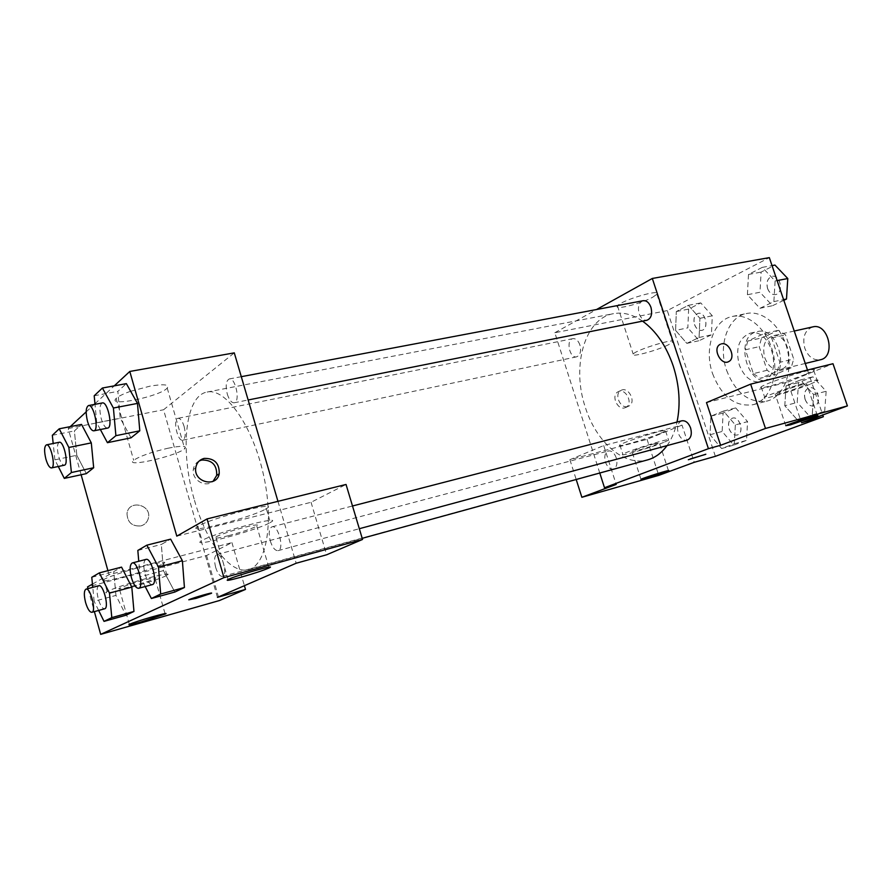 <?xml version="1.0" encoding="UTF-8"?>
<svg xmlns="http://www.w3.org/2000/svg" width="892" height="892" viewBox="0 0 892 892"><rect width="100%" height="100%" fill="white"/><g stroke="black" fill="none" stroke-linecap="round" stroke-linejoin="round"><path stroke-width="0.67" stroke-dasharray="4.46 3.34" d="M812.779 326.896C804.807 330.14 802.153 337.288 804.829 348.337C808.297 356.845 813.504 360.647 820.462 359.755M764.779 357.748C768.28 366.467 773.476 370.392 780.377 369.522C796.099 366.645 787.892 331.512 772.517 335.883C764.622 339.15 762.036 346.43 764.779 357.748M761.59 337.945L778.448 330.308L785.529 334.868L793.713 359.019L791.137 367.816L774.055 374.952L767.131 370.28L759.181 346.642L761.59 337.945L747.786 341.034L764.567 333.374L778.448 330.308M791.137 367.816L777.322 371.195L760.296 378.331L774.055 374.952M767.131 370.28L753.383 373.614L745.4 349.787L759.181 346.642M753.383 373.614L760.296 378.331M777.322 371.195L779.864 362.33L793.713 359.019M764.567 333.374L771.647 337.979L779.864 362.33M747.786 341.034L745.4 349.787M770.331 379.501L768.491 380.103C746.236 386.682 734.317 335.626 757.185 331.657C777.813 325.669 790.736 372.555 770.331 379.501M763.362 381.23C783.722 374.283 770.755 327.208 750.172 333.195C738.911 337.856 735.253 348.371 739.223 364.728C744.24 377.361 751.677 383.069 761.523 381.832L763.362 381.23M771.647 337.979L785.529 334.868M726.579 370.28C735.599 393.138 749.079 403.407 767.008 401.077C783.198 397.13 793.044 373.547 787.458 350.132C782.094 326.673 762.827 309.881 746.571 313.516C727.593 316.894 717.893 345.795 726.579 370.28M712.552 373.603C721.606 396.65 735.064 407.031 752.937 404.734C769.071 400.809 778.827 377.071 773.197 353.466C767.789 329.806 748.533 312.847 732.321 316.47C713.422 319.827 703.844 348.917 712.552 373.603M715.362 456.325L667.283 310.594L769.328 257.632M807.494 370.046L822.758 414.981M735.342 424.927L734.339 443.792L721.606 448.531L710.032 434.738L710.913 416.163L723.49 411.078L735.342 424.927L734.339 443.792L721.606 448.531L710.032 434.738L710.913 416.163L723.49 411.078L735.342 424.927L747.574 421.637L746.526 440.392L733.748 445.13L722.163 431.46L723.089 412.996L735.722 407.912L747.574 421.637M784.793 405.748L786.075 385.79L800.425 379.992L813.671 394.554L812.233 414.858L797.704 420.255L784.793 405.748L786.075 385.79L800.425 379.992L813.671 394.554L812.233 414.858L797.704 420.255L784.793 405.748L797.203 402.448L798.53 382.623L812.924 376.837L826.159 391.265L824.676 411.435L810.114 416.832L797.203 402.448M747.407 294.728L748.511 274.446L762.281 267.377L775.115 280.969L773.877 301.608L759.939 308.298L747.407 294.728L748.511 274.446L762.281 267.377L775.115 280.969L773.877 301.608L759.939 308.298L747.407 294.728L759.973 292.253L761.121 272.105L774.936 265.058M675.59 330.397L676.314 311.542L688.401 305.332L699.919 318.321L699.072 337.488L686.84 343.364L675.59 330.397L676.314 311.542L688.401 305.332L699.919 318.321L699.072 337.488L686.84 343.364L675.59 330.397L687.855 327.843L688.624 309.1L700.766 302.901L712.295 315.79L711.403 334.846L699.116 340.699L687.855 327.843M706.497 402.593L787.814 382.099L801.551 422.786M720.402 344.223L719.866 344.513C712.351 348.582 720.859 365.653 728.429 361.717M806.257 374.016L813.749 370.425C821.432 365.252 766.116 382.579 761.199 386.894C755.424 390.774 789.23 381.085 806.257 374.016M787.814 382.099L832.983 363.724M809.769 384.374C792.676 391.276 758.869 401.065 764.712 397.375C769.729 393.316 825.089 375.967 817.306 380.884L809.769 384.374M802.287 384.664C793.869 386.76 776.943 392.681 775.17 394.13C774.278 394.822 775.795 394.677 779.742 393.673C788.182 391.543 804.885 385.712 806.725 384.24C807.606 383.56 806.123 383.694 802.287 384.664M652.71 297.226L656.891 294.248C662.031 288.25 620.62 300.504 617.487 305.923C613.428 310.606 641.114 303.726 652.71 297.226M599.781 473.016L554.835 332.738L667.283 310.594M554.835 332.738L596.514 309.535M668.376 344.825C656.545 350.779 628.882 358.06 633.175 354.035C636.609 349.497 678.132 337.031 672.679 342.171L668.376 344.825M624.701 407.878L626.061 407.332C633.866 403.34 625.114 387.005 617.799 391.934C610.998 395.535 617.32 410.153 624.701 407.878M682.023 425.116L647.046 439.343L569.899 459.692L603.706 445.554L682.023 425.116L694.232 462.312M603.706 445.554L616.194 484.423M627.656 406.562C620.263 408.837 613.93 394.186 620.732 390.573C628.057 385.634 636.832 402.013 629.016 406.016L627.656 406.562M660.693 433.278L665.588 430.947C672.033 426.811 623.921 441.551 619.851 444.974C614.789 448.219 647.034 438.964 660.693 433.278M663.67 442.432C649.967 447.985 617.732 457.34 622.85 454.24C626.976 451.017 675.11 436.233 668.599 440.169L663.67 442.432M654.46 443.737C643.823 446.78 636.331 449.345 631.971 451.452L637.055 450.694C647.637 447.673 655.085 445.108 659.422 443.012L654.46 443.737M569.899 459.692L576.199 479.506M647.046 439.343L658.753 475.38M705.828 454.229L688.334 459.748M579.923 345.003C578.239 340.521 575.909 338.402 572.92 338.648C565.639 339.685 569.553 358.774 576.645 356.833C580.302 355.228 581.394 351.281 579.923 345.003M681.822 420.812C677.853 422.607 676.649 426.677 678.21 432.999C680.295 438.307 683.239 440.715 687.052 440.213M616.249 457.83C614.332 452.846 611.722 450.549 608.411 450.951C604.999 452.556 604.018 456.291 605.467 462.156C607.374 467.163 609.994 469.448 613.339 469.036C616.729 467.43 617.699 463.695 616.249 457.83M643.21 300.704C638.873 302.488 637.512 306.803 639.107 313.627C640.902 318.355 643.5 320.574 646.901 320.273M642.552 321.142C632.662 314.408 622.984 311.91 613.495 313.672C584.594 318.466 571.393 366.322 585.252 407.087C595.967 441.852 624.021 466.817 647.625 459.871M667.026 445.632C671.609 439.221 674.943 431.371 677.017 422.05M194.478 500.312C206.23 542.336 230.537 574.994 248.567 569.553C266.82 565.272 274.346 520.738 262.984 472.604C251.845 424.414 225.386 387.819 207.122 392.056C184.967 395.524 179.693 450.939 194.478 500.312M184.12 426.443C185.893 434.014 185.447 438.585 182.771 440.157C177.497 441.785 172.557 418.894 178.065 418.303C180.351 418.27 182.369 420.979 184.12 426.443M270.298 541.009C272.484 547.599 275.082 550.81 278.103 550.643C284.66 549.528 278.259 524.529 271.993 526.815C268.983 528.532 268.414 533.271 270.298 541.009M215.663 567.39C217.648 573.5 219.923 576.511 222.498 576.41C228.04 575.485 222.119 552.527 216.856 554.523C214.348 556.039 213.946 560.332 215.663 567.39M227.304 394.141C229.199 399.962 231.485 402.85 234.15 402.783C240.628 402.136 235.51 377.138 229.266 378.955C226.01 380.75 225.364 385.812 227.304 394.141M217.447 597.361L163.559 409.762L234.284 352.864M277.958 501.337L296.177 563.242M211.471 593.135C212.073 592.266 191.88 598.175 188.781 599.792L188.781 599.792M228.441 535.691C241.732 532.123 251.187 528.934 256.796 526.124C259.527 524.228 255.413 524.63 244.43 527.317C231.05 530.896 221.495 534.107 215.775 536.951C213.043 538.88 217.269 538.467 228.441 535.691M269.194 523.125C254.053 531.32 187.008 548.836 202.005 540.519C214.994 532.602 286.377 513.915 270.376 522.478L269.194 523.125M265.147 509.332L266.318 508.663C282.195 499.743 210.78 518.007 197.924 526.313C183.05 534.999 250.128 517.884 265.147 509.332M131.581 586.367C143.077 583.19 150.926 580.569 155.108 578.529C159.412 576.243 143.779 579.744 130.277 584.137L119.227 588.296C117.454 589.623 121.568 588.988 131.581 586.367M166.28 575.63C155.598 581.472 96.169 597.562 107.163 591.552C110.653 589.668 118.212 586.914 129.819 583.279C151.874 576.388 173.427 571.805 166.96 575.262L166.28 575.63M162.946 563.9L163.626 563.51C170.428 559.719 146.444 564.703 123.988 571.895C113.63 575.206 106.906 577.748 103.806 579.51C92.902 585.799 152.354 569.999 162.946 563.9M92.456 584.115L109.036 574.682L231.931 542.604L206.587 555.515L87.516 586.925M206.587 555.515L219.51 600.517M87.985 588.608L94.374 611.611M231.931 542.604L244.397 585.676M176.794 536.137L311.052 502.285L346.04 484.456M311.052 502.285L326.639 554.779M145.173 586.535L140.122 576.812L163.448 570.612L161.34 544.477L170.651 539.147L161.318 544.466L163.448 570.612L174.843 592.043L163.448 570.635M182.369 560.745L184.41 587.482M137.48 403.407L139.776 430.803M131.035 437.827L120.208 418.192L117.856 391.387L126.352 383.638L117.844 391.387L120.219 418.158L131.035 437.827M91.296 442.878L93.66 467.731M58.27 466.494L54.891 459.837L76.801 455.266L86.323 473.63L76.801 455.288M76.801 455.266L74.393 430.936L81.529 424.425L74.382 430.925L76.801 455.266M115.949 595.399L113.741 571.594L121.546 567.122L113.719 571.582L115.949 595.399L125.939 615.246L115.949 595.399L94.151 601.286L92.768 587.337M131.793 587.126L133.956 611.421M81.127 474.756L68.216 428.528L70.256 426.632M86.167 411.892L94.162 404.489M94.953 403.753L114.265 385.857M109.036 574.682L107.91 570.657M130.645 391.265C123.196 393.885 118.357 396.271 116.127 398.434C106.717 407.466 160.348 396.427 167.217 388.076C169.67 384.508 163.972 383.85 150.112 386.125L130.656 391.265M68.216 428.528L163.559 409.762M167.919 448.241C181.723 445.532 187.32 445.688 184.689 448.709C177.419 455.834 123.876 468.122 133.677 460.283C139.899 456.124 151.317 452.11 167.919 448.241M140.791 525.934C144.682 524.831 147.191 522.355 148.306 518.497C152.309 504.66 128.582 498.996 127.021 513.536C127.4 522.355 131.994 526.481 140.791 525.934C131.994 526.481 127.4 522.355 127.021 513.536C128.593 498.996 152.32 504.66 148.306 518.497C147.191 522.355 144.682 524.831 140.791 525.934M199.329 460.885C195.905 462.669 193.899 465.535 193.308 469.482C191.535 479.907 205.606 488.27 213.076 481.323M54.891 459.837L53.186 443.491M59.296 442.265C57.021 443.815 56.82 448.553 58.682 456.481C60.433 462.246 62.306 465.156 64.313 465.211M52.327 435.296L74.382 430.925M100.361 429.531L96.737 422.786L95.009 404.332M102.335 402.939C99.558 404.712 99.202 409.997 101.253 418.783C103.16 424.949 105.278 428.048 107.62 428.082M96.737 422.786L120.219 418.158M94.206 395.769L117.844 391.387M98.644 610.44L94.151 601.286M98.811 585.743C96.682 587.204 96.514 591.641 98.31 599.078C100.294 605.523 102.402 608.768 104.643 608.79M91.776 577.291L113.719 571.582M140.122 576.812L138.762 561.269M145.998 559.407C143.422 561.068 143.11 565.985 145.084 574.169C147.28 581.149 149.7 584.628 152.354 584.606M137.825 550.431L161.318 544.466M694.522 324.554C696.161 328.758 698.548 330.698 701.703 330.386C709.24 329.237 705.661 311.42 698.269 313.36C694.389 314.943 693.14 318.678 694.522 324.554M699.919 318.321L712.295 315.79M699.072 337.488L711.403 334.846M686.84 343.364L699.116 340.699M676.314 311.542L688.624 309.1M688.401 305.332L700.766 302.901M694.578 324.543C696.217 328.747 698.603 330.687 701.759 330.375C709.296 329.226 705.717 311.408 698.324 313.348C694.444 314.932 693.196 318.667 694.578 324.543M783.823 300.314L772.494 305.711L759.973 292.253M767.555 288.517C769.305 292.911 771.937 294.929 775.449 294.583C784.023 293.357 780.522 274.268 772.093 276.342C767.588 278.092 766.072 282.151 767.555 288.517M775.115 280.969L777.122 280.579M773.877 301.608L783.589 299.634M759.939 308.298L772.494 305.711M748.511 274.446L761.121 272.105M762.281 267.377L772.026 265.593M767.611 288.506C769.361 292.899 771.993 294.918 775.505 294.572C784.079 293.345 780.589 274.257 772.149 276.33C767.644 278.081 766.128 282.14 767.611 288.506M729.098 428.773C730.961 433.434 733.637 435.519 737.115 435.04C744.708 433.412 739.803 415.728 732.443 418.147C728.853 419.753 727.738 423.299 729.098 428.773M734.339 443.792L746.526 440.392M721.606 448.531L733.748 445.13M710.032 434.738L722.163 431.46M710.913 416.163L723.089 412.996M723.49 411.078L735.722 407.912M729.154 428.762C731.016 433.423 733.692 435.508 737.171 435.017C744.764 433.389 739.858 415.717 732.499 418.136C728.909 419.742 727.794 423.287 729.154 428.762M805.097 399.404C807.115 404.321 810.103 406.496 814.039 405.927C822.68 404.087 817.518 385.221 809.111 387.886C804.963 389.681 803.625 393.517 805.097 399.404M813.671 394.554L826.159 391.265M812.233 414.858L824.676 411.435M797.704 420.255L810.114 416.832M786.075 385.79L798.53 382.623M800.425 379.992L812.924 376.837M805.153 399.393C807.171 404.31 810.159 406.484 814.095 405.916C822.736 404.076 817.574 385.199 809.167 387.875C805.019 389.67 803.692 393.506 805.153 399.393M794.248 331.032L772.517 335.883M805.264 363.457L780.377 369.522M761.523 381.832L768.491 380.103M750.172 333.195L757.185 331.657M752.937 404.734L767.008 401.077M732.321 316.47L746.571 313.516M761.199 386.894L764.712 397.375M813.749 370.425L817.306 380.884M817.317 415.46L806.725 384.24M785.774 425.674L775.17 394.13M617.487 305.923L633.175 354.035M656.891 294.248L672.679 342.171M626.061 407.332L629.016 406.016M617.799 391.934L620.732 390.573M619.851 444.974L622.85 454.24M665.588 430.947L668.599 440.169M668.409 470.575L659.422 443.012M640.991 479.316L631.971 451.452M248.567 569.553L362.197 538.322M207.122 392.056L613.495 313.672M572.92 338.648L178.065 418.303M576.645 356.833L182.771 440.157M278.103 550.643L359.32 528.711M271.993 526.815L352.507 505.987M222.498 576.41L613.339 469.036M216.856 554.523L608.411 450.951M234.15 402.783L248.143 399.984M229.266 378.955L241.286 376.68M268.782 567.189L256.796 526.124M228.051 579.499L215.775 536.951M197.924 526.313L202.005 540.519M266.318 508.663L270.376 522.478M165.031 613.607L155.108 578.529M129.318 624.355L119.227 588.296M103.806 579.51L107.163 591.552M163.626 563.51L166.96 575.262M116.127 398.434L133.677 460.283M167.217 388.076L184.689 448.709M195.749 467.865L193.308 469.482"/><path stroke-width="1.34" d="M805.264 363.457L820.462 359.755C836.306 356.811 828.3 322.514 812.779 326.896L794.248 331.032M822.758 414.981L823.349 416.731L715.362 456.325L694.232 462.312L658.753 475.38L581.863 497.29L616.194 484.423L604.497 487.734L599.781 473.016M596.514 309.535L652.32 278.46L769.328 257.632L807.494 370.046M728.429 361.717L728.909 361.472C736.09 357.87 729.21 341.658 721.45 343.877C729.21 341.658 736.09 357.87 728.92 361.461C721.461 366.356 712.072 348.783 719.866 344.513L720.402 344.223M823.349 416.731L801.551 422.786L847.4 405.905L832.983 363.724L750.651 384.14L706.497 402.593L720.613 445.286L708.415 448.676L604.497 487.734M652.32 278.46L708.415 448.676M790.267 424.904L817.407 415.739C822.223 413.241 788.985 423.689 785.774 425.674L790.267 424.904M750.651 384.14L765.492 428.461L720.613 445.286M847.4 405.905L765.492 428.461M645.998 478.29L668.476 470.786C672.479 468.779 643.6 477.733 640.991 479.316L645.998 478.29M576.199 479.506L581.863 497.29M690.274 458.945L705.661 454.363L690.274 458.945M688.334 459.737L705.828 454.229M359.32 528.711L687.052 440.213C690.988 438.407 692.181 434.348 690.62 428.026C688.535 422.741 685.602 420.333 681.822 420.812L352.507 505.987M248.143 399.984L646.901 320.273C651.193 318.489 652.543 314.174 650.948 307.35C649.153 302.644 646.566 300.426 643.21 300.704L241.286 376.68M677.017 422.05C680.685 404.266 679.448 385.645 673.282 366.188C666.313 345.929 656.066 330.921 642.552 321.142M362.197 538.322L647.625 459.871C655.141 457.774 661.608 453.024 667.026 445.632M217.447 597.361L296.177 563.242L326.639 554.779L362.542 539.448L223.959 577.615L100.673 634.368L219.51 600.517L245.49 589.422L217.447 597.361M114.265 385.857L129.797 371.462L234.284 352.864L277.958 501.337M188.781 599.792L195.905 598.421L188.781 599.803C192.538 597.885 215.808 591.262 211.003 593.47L195.905 598.432L211.471 593.135M240.517 577.369C229.367 580.391 225.208 581.093 228.051 579.499C235.956 575.507 278.783 563.488 269.005 567.97C263.285 570.456 253.785 573.589 240.517 577.369M141.527 621.802C131.537 624.59 127.467 625.448 129.318 624.355C134.804 621.557 172.346 610.808 165.165 614.064L141.527 621.802M87.985 588.608L87.516 586.925L92.456 584.115M94.374 611.611L100.673 634.368M244.397 585.676L245.49 589.422M362.542 539.448L346.04 484.456L207.044 518.921L176.794 536.137L129.797 371.462M207.044 518.921L223.959 577.615M138.762 561.269L137.825 550.431L146.857 545.157L170.651 539.147L182.381 560.722L184.432 587.493L174.843 592.043L184.432 587.493L160.683 594.027L151.384 598.51L145.173 586.535M115.893 435.686L139.788 430.814L131.035 437.827L139.788 430.814L137.48 403.407L113.407 408.023L115.893 435.686L107.43 442.688L100.361 429.531M95.009 404.332L94.206 395.769L102.402 388.02L126.352 383.638L137.491 403.374M71.393 472.537L93.671 467.743L86.323 473.63L93.671 467.743L91.296 442.878L81.529 424.425L91.296 442.878L68.862 447.472L71.393 472.537L64.302 478.402L58.27 466.494M92.768 587.337L91.776 577.291L99.335 572.887L121.546 567.122L131.804 587.103L133.967 611.433L125.939 615.246L133.967 611.433L111.801 617.621L104.029 621.378L98.644 610.44M70.256 426.632L86.167 411.892M94.162 404.489L94.953 403.753M107.91 570.657L81.127 474.756M204.223 458.388C214.559 458.243 219.555 463.394 219.209 473.819C216.578 487.991 193.408 482.249 195.749 467.865C196.597 462.848 199.429 459.692 204.223 458.388M213.076 481.323L216.7 475.403C217.046 465.011 212.073 459.882 201.77 460.027L199.329 460.885M53.186 443.491L52.327 435.296L59.206 428.807L68.862 447.472M51.48 467.932L64.313 465.211C69.052 464.832 63.789 440.737 59.296 442.265L46.417 444.863C44.21 446.401 44.031 451.162 45.905 459.135C47.655 464.933 49.506 467.865 51.48 467.932C56.14 467.564 50.833 443.357 46.417 444.863M64.302 478.402L86.323 473.63M59.206 428.807L81.529 424.425M102.402 388.02L113.407 408.023M93.838 430.836L107.62 428.082C113.262 427.636 107.731 401.255 102.335 402.939L88.509 405.559C85.799 407.321 85.465 412.628 87.539 421.47C89.434 427.669 91.541 430.791 93.838 430.836C99.391 430.412 93.805 403.875 88.509 405.559M107.43 442.688L131.035 437.827M126.352 383.638L137.48 403.407M99.335 572.887L109.471 593.124L111.801 617.621M91.865 612.302L104.643 608.79C109.448 608.099 103.316 583.914 98.811 585.743L86.011 589.133C83.937 590.582 83.792 595.042 85.587 602.513C87.572 608.991 89.668 612.258 91.865 612.302C96.592 611.633 90.438 587.315 86.011 589.133M109.471 593.124L131.793 587.126L121.546 567.122M104.029 621.378L125.939 615.246M146.857 545.157L158.453 567.044L160.683 594.027M138.65 588.296L152.354 584.606C158.096 583.747 151.417 557.299 145.998 559.407L132.272 562.952C129.741 564.614 129.463 569.553 131.447 577.771C133.644 584.806 136.041 588.307 138.65 588.296C144.292 587.471 137.591 560.867 132.272 562.952M158.453 567.044L182.369 560.745L170.651 539.147M151.384 598.51L174.843 592.043M772.026 265.593L774.936 265.058L787.781 278.538L786.488 299.043L783.823 300.314M777.122 280.579L787.781 278.538M783.589 299.634L786.488 299.043M269.005 567.97L268.782 567.189M219.209 473.819L216.7 475.403"/></g></svg>
